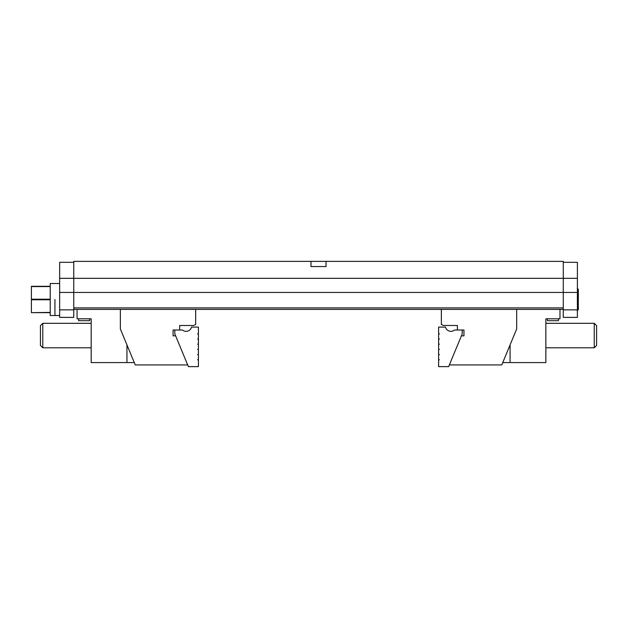 <?xml version="1.0" encoding="UTF-8"?>
<svg xmlns="http://www.w3.org/2000/svg" width="628" height="628" viewBox="0 0 628 628"><rect width="100%" height="100%" fill="white"/><g stroke="black" fill="none" stroke-linecap="round" stroke-linejoin="round"><path stroke-width="0.94" d="M77.056 309.384L77.056 318.804L91.178 318.804L91.178 362.576L126.95 362.576L126.95 344.874L126.95 362.576L134.282 362.576M559.98 309.384L559.98 318.804L545.858 318.804L545.858 362.576L510.085 362.576L510.085 344.874L510.085 362.576L502.753 362.576M78.61 318.804L78.61 320.68L89.623 320.68L89.623 318.804M547.412 318.804L547.412 320.68L558.425 320.68L558.425 318.804M310.986 261.374L563.277 261.374L563.277 292.444L563.277 278.322L73.759 278.322L73.759 307.885L563.277 307.885L563.277 292.444L563.277 309.855L577.399 309.855L577.399 292.444L73.759 292.444L73.759 262.316L59.644 262.316L59.644 278.322L73.759 278.322L73.759 261.374L310.986 261.374L310.986 266.555L326.05 266.555L326.05 261.374M563.277 309.384L516.679 309.384L516.679 328.97L501.78 364.931L449.35 364.931M457.372 330.006L457.372 325.485L443.627 325.485L441.366 324.55L441.366 309.384L73.759 309.384M59.644 292.444L59.644 309.855L73.759 309.855L73.759 292.444L59.644 292.444L59.644 278.322M73.759 309.855L73.759 317.391L59.644 317.391L59.644 309.855M441.366 309.384L516.679 309.384M462.239 330.006L462.239 333.821L448.651 366.626L438.611 366.626L438.611 359.985L439.365 359.781L438.611 359.145L438.611 354.804L439.365 354.6L438.611 353.964L438.611 349.631L439.365 349.427L438.611 348.783L438.611 344.45L439.365 344.246L438.611 343.61L438.611 339.269L439.365 339.073L438.611 338.429L438.611 334.096L439.365 333.892L438.611 333.256L438.611 327.086L445.472 327.086A5.652 5.652 0 0 0 454.57 330.006L463.959 330.006L463.959 335.839L461.399 335.839M120.356 309.384L120.356 328.97L135.256 364.931L187.686 364.931M195.669 309.384L195.669 324.55L193.408 325.485L179.663 325.485L179.663 330.006M175.636 335.839L173.077 335.839L173.077 330.006L174.796 330.006L174.796 333.821L188.384 366.626L198.424 366.626L198.424 359.985L197.671 359.781L198.424 359.145L198.424 354.804L197.671 354.6L198.424 353.964L198.424 349.631L197.671 349.427L198.424 348.783L198.424 344.45L197.671 344.246L198.424 343.61L198.424 339.269L197.671 339.073L198.424 338.429L198.424 334.096L197.671 333.892L198.424 333.256L198.424 327.086L191.564 327.086A5.652 5.652 0 0 1 182.465 330.006L174.796 330.006M42.79 347.794L40.435 345.439L40.435 325.673L42.79 323.318L42.79 347.794L91.178 347.794M594.245 323.318L596.6 325.673L596.6 345.439L594.245 347.794L594.245 323.318L545.858 323.318M54.934 299.501L54.934 315.507L54.934 299.501M50.224 312.666L31.4 312.666L50.224 312.391M50.224 299.76L31.4 299.76L31.4 312.391M50.224 286.305L31.4 286.305L31.4 299.211L50.224 299.211M31.4 299.211L31.4 299.76M50.224 286.58L31.4 286.58M59.644 283.503L50.224 283.503L50.224 315.507L59.644 315.507M577.399 309.855L577.399 317.391L563.277 317.391L563.277 309.855M563.277 262.316L563.277 278.322L577.399 278.322L577.399 262.316L563.277 262.316M577.399 292.444L577.399 278.322M578.231 309.384L577.25 311.119L578.341 309.384L578.231 297.617L577.25 297.617M577.25 301.385L578.231 301.385L578.341 299.501L578.341 289.618L577.25 287.891L578.231 289.618M578.231 301.385L577.399 301.385M578.231 297.617L577.399 297.617M91.178 323.318L42.79 323.318M545.858 347.794L594.245 347.794"/></g></svg>
